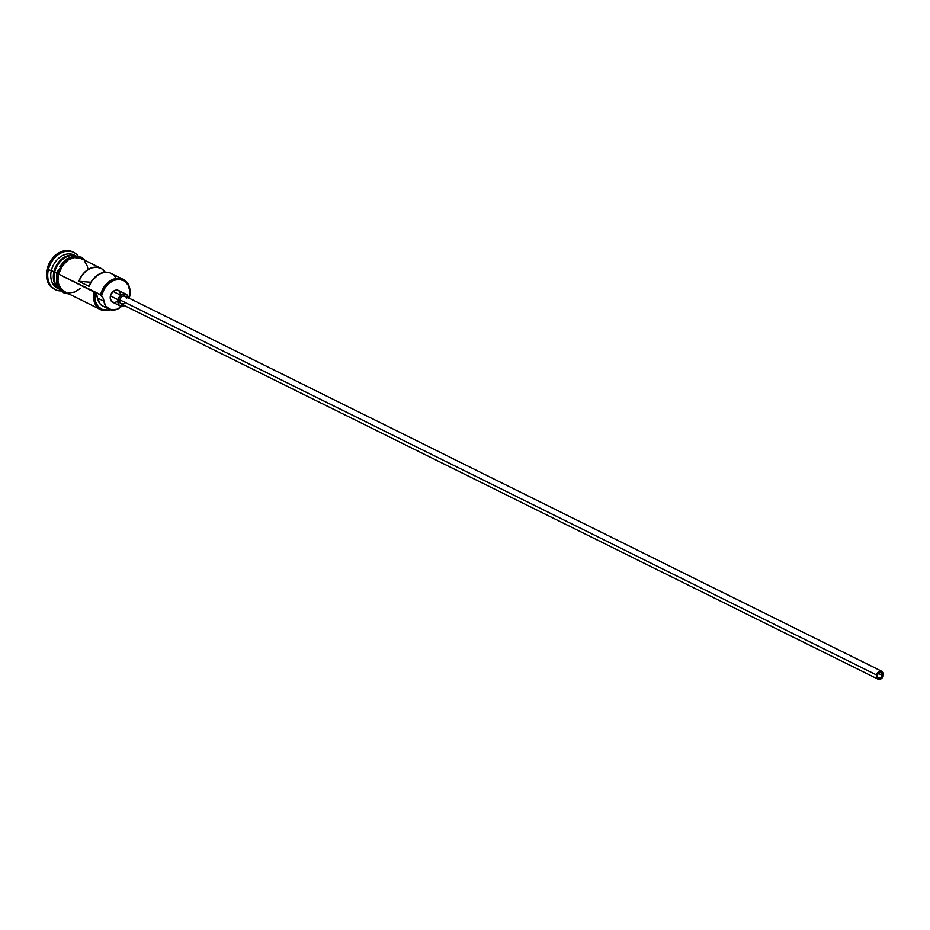 <?xml version="1.0" encoding="UTF-8"?>
<svg xmlns="http://www.w3.org/2000/svg" width="930" height="930" viewBox="0 0 930 930"><rect width="100%" height="100%" fill="white"/><g stroke="black" fill="none" stroke-linecap="round" stroke-linejoin="round"><path stroke-width="1.4" d="M123.283 279.407L111.042 273.35A18.577 14.101 116.4 0 0 89.036 286.37L78.852 281.313A18.577 14.101 -63.6 0 1 100.859 268.293L81.236 258.563A18.577 14.101 116.4 0 0 58.497 274.083L101.73 295.229A17.705 13.439 -63.6 0 1 119.54 279.395A17.705 13.439 -63.6 0 1 129.351 297.379L129.526 297.182A18.577 14.101 116.4 0 0 119.226 278.303A18.577 14.101 116.4 0 0 100.533 294.926L101.614 295.763A17.705 13.439 -63.6 0 1 101.73 295.229L100.533 294.926A18.577 14.101 -63.6 0 1 123.283 279.407A18.577 14.101 -63.6 0 1 129.526 297.182L129.828 290.823L128.131 285.103L124.515 281.093L119.54 279.395L113.948 280.267L108.601 283.592L104.311 288.846L101.73 295.229A17.705 13.439 116.4 0 0 101.614 295.763A13.113 9.951 -63.6 0 1 103.951 301.204L97.58 298.053L95.244 292.601L95.546 301.936L98.278 306.726L102.602 309.539L107.892 309.946L110.647 309.225M882.524 675.447A3.278 2.488 -63.6 0 1 878.501 678.179A3.278 2.488 -63.6 0 1 877.409 675.052L878.676 672.89L880.698 672.111L882.605 674.238L882.047 676.633L879.222 678.377L877.629 677.319L877.409 675.052A3.278 2.488 -63.6 0 1 881.419 672.309A3.278 2.488 -63.6 0 1 882.524 675.447L878.257 673.332L882.524 675.447M881.907 671.332L125.12 296.182A4.371 3.313 116.4 0 0 119.772 299.832L876.548 674.982A4.371 3.313 -63.6 0 1 881.907 671.332A4.371 3.313 -63.6 0 1 883.372 675.517A4.371 3.313 -63.6 0 1 878.025 679.167A4.371 3.313 -63.6 0 1 876.548 674.982L119.772 299.832L121.47 296.949L123.481 295.949L125.899 296.763L126.713 298.739M126.096 294.217L118.447 290.427A6.556 4.976 116.4 0 0 110.426 295.903L118.064 299.693A6.556 4.976 -63.6 0 1 126.096 294.217A6.556 4.976 -63.6 0 1 128.445 297.821M60.531 289.753A18.577 14.101 -63.6 0 1 53.905 271.816L54.498 271.967A18.135 13.776 116.4 0 0 55.01 282.929M54.672 272.188A18.577 14.101 116.4 0 0 58.799 288.579A18.577 14.101 116.4 0 1 54.672 272.188L56.695 273.199L54.672 272.188A18.577 14.101 116.4 0 1 75.039 255.831A18.577 14.101 116.4 0 0 54.672 272.188M73.796 252.437L72.528 251.809A20.762 15.764 116.4 0 0 47.105 269.154L48.372 269.781A20.762 15.764 -63.6 0 1 73.796 252.437A20.762 15.764 -63.6 0 1 78.143 256.052A20.762 15.764 116.4 0 0 61.601 252.704A20.762 15.764 116.4 0 0 48.372 269.781L51.359 270.549A18.577 14.101 -63.6 0 1 75.423 255.808A18.577 14.101 116.4 0 0 75.33 255.75M100.859 268.293A18.577 14.101 -63.6 0 1 105.253 272.234L101.603 268.7L96.801 267.189L91.466 267.921L86.281 270.793L81.886 275.454L78.852 281.313L90.954 282.255L78.852 281.313L89.036 286.37L92.082 280.511L98.999 274.152L104.346 272.327L109.508 272.723L111.798 273.757M54.498 271.967A18.135 13.776 116.4 0 1 68.25 256.227A18.135 13.776 116.4 0 0 54.498 271.967L53.905 271.816A18.577 14.101 -63.6 0 1 75.516 255.808A18.577 14.101 -63.6 0 0 53.905 271.816L51.359 270.549L53.905 271.816A18.577 14.101 -63.6 0 0 59.078 288.963M76.644 256.296L74.098 255.029A18.577 14.101 116.4 0 0 51.359 270.549A18.577 14.101 116.4 0 0 57.602 288.312L60.148 289.579M58.323 274.071A18.786 14.264 -63.6 0 1 83.177 259.528L77.225 257.261L74.284 257.378L68.367 259.644L61.066 267.282L58.323 274.071L56.625 273.501L58.323 274.071A18.786 14.264 -63.6 0 0 66.681 292.81L63.449 291.357L59.613 287.103L57.811 281.034L58.323 274.071M57.044 273.443L58.16 269.956M105.915 306.923L102.87 306.121L100.335 304.261L97.58 298.053A13.113 9.951 116.4 0 0 95.244 292.601L58.497 274.083L57.986 280.965L58.602 284.138L61.45 289.335L66.042 292.392M55.544 289.614L50.406 286.196L47.232 280.383L46.5 273.048L48.325 265.306L52.44 258.342L58.206 253.216L64.74 250.716L67.995 250.577L72.587 251.844M47.105 269.154A20.762 15.764 116.4 0 0 54.08 289.009L55.358 289.637A20.762 15.764 -63.6 0 1 48.372 269.781L47.105 269.154M58.916 288.858A18.577 14.101 -63.6 0 1 51.359 270.549L48.372 269.781A20.762 15.764 116.4 0 0 60.857 290.916A20.762 15.764 -63.6 0 1 55.358 289.637M56.544 280.395L58.346 286.463L62.182 290.73M78.736 257.192L73.017 256.75M70.017 257.552L64.344 261.074L59.787 266.654M68.797 292.95L74.656 292.032L80.271 288.556M87.978 269.456L87.374 266.282L84.525 261.074M81.294 258.598L74.272 257.587L68.425 259.83L63.263 264.411L58.497 274.083A18.577 14.101 116.4 0 0 64.74 291.846L100.405 309.539A18.577 14.101 -63.6 0 1 94.163 291.764L100.533 294.926L103.137 298.204L103.951 301.204L97.58 298.053A14.427 10.951 116.4 0 0 102.765 306.063L109.136 309.225A14.427 10.951 -63.6 0 1 103.951 301.204L105.695 306.133L110.705 309.818L117.261 309.202L121.923 305.97M109.787 309.516A17.705 13.439 -63.6 0 1 95.244 292.601L94.163 291.764A18.577 14.101 116.4 0 0 110.345 309.713A18.577 14.101 -63.6 0 1 100.405 309.539M129.224 297.902L129.526 297.182L129.224 297.902A17.705 13.439 116.4 0 0 129.351 297.379A17.705 13.439 -63.6 0 1 129.224 297.902L128.956 298.077M121.551 306.342A14.427 10.951 -63.6 0 1 109.136 309.225M117.145 301.727L114.053 302.564L111.46 301.285L110.252 298.332L110.809 294.694L112.972 291.59L115.994 290.079L118.866 290.672L120.83 294.275M115.46 277.326L113.809 275.303M110.426 295.903A6.556 4.976 116.4 0 0 112.623 302.18L120.272 305.97A6.556 4.976 -63.6 0 1 118.064 299.693L110.426 295.903M124.562 305.656A6.556 4.976 -63.6 0 1 120.272 305.97M128.48 298.065L127.259 295.112L123.632 293.868L120.609 295.38L118.459 298.483L117.889 302.122L119.11 305.075L121.702 306.354L124.794 305.517M124.26 303.715L120.97 303.854L119.796 302.192L119.772 299.832A4.371 3.313 116.4 0 0 121.237 304.005L878.025 679.167M876.548 674.982L876.851 678.017L879.664 679.4L882.733 677.087L883.349 673.146L881.594 671.204L879.571 671.286L876.548 674.982M85.525 260.691L81.526 257.261L74.237 255.89L65.705 259.389L56.625 273.501L56.428 282.999L58.485 288.102L63.833 292.857L69.029 293.973M104.253 287.056L105.16 287.498M113.135 291.45L120.772 295.24"/></g></svg>
